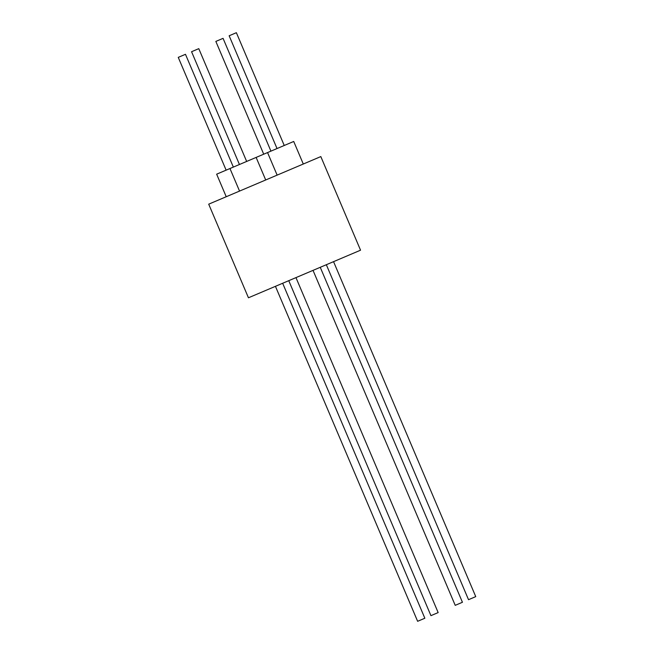 <?xml version="1.0" encoding="UTF-8"?>
<svg xmlns="http://www.w3.org/2000/svg" width="654" height="654" viewBox="0 0 654 654"><rect width="100%" height="100%" fill="white"/><g stroke="black" fill="none" stroke-linecap="round" stroke-linejoin="round"><path stroke-width="0.98" d="M233.347 167.089L185.474 54.307L178.64 57.209L178.256 57.372L226.129 170.154M295.968 277.615L438.155 612.585L430.937 615.651L288.749 280.672M284.245 145.482L236.372 32.7L229.538 35.602L229.153 35.766L277.026 148.548M320.247 267.306L462.435 602.277L460.441 603.127L455.217 605.342L313.029 270.372M280.37 284.237L360.55 250.196L320.82 156.584L208.708 204.171L248.446 297.783L280.37 284.237M226.227 196.731L216.654 174.177L277.623 148.294L293.72 141.468L303.293 164.023M270.936 151.139L223.063 38.349L215.845 41.415L263.717 154.197M333.556 261.657L475.744 596.628L468.526 599.693L326.338 264.723M246.656 161.44L198.783 48.658L196.789 49.5L191.565 51.723L239.438 164.506M282.659 283.264L424.847 618.234L417.628 621.3L275.44 286.329M267.551 152.57L277.132 175.125M256.131 157.418L265.704 179.981M229.963 168.528L239.544 191.082"/></g></svg>
